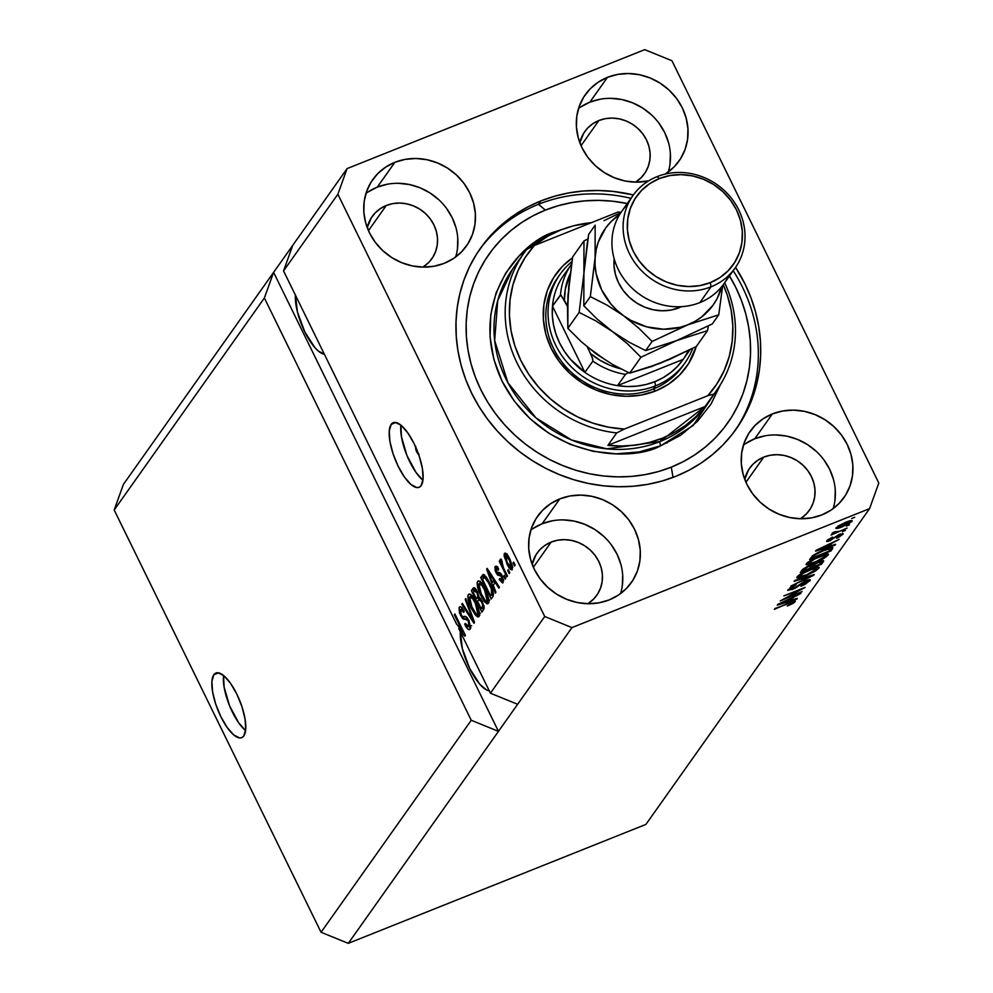<?xml version="1.0" encoding="UTF-8"?>
<svg xmlns="http://www.w3.org/2000/svg" width="993" height="993" viewBox="0 0 993 993"><rect width="100%" height="100%" fill="white"/><g stroke="black" fill="none" stroke-linecap="round" stroke-linejoin="round"><path stroke-width="1.49" d="M223.574 675.501A34.792 11.879 -111.8 0 0 245.594 730.587L238.717 722.867L229.594 705.824L224.108 687.069L223.574 675.501M213.83 674.744L218.584 672.844L213.83 674.744L215.667 673.13L218.026 672.757L223.859 675.736L230.463 683.221L236.806 694.07L241.932 706.644L245.06 719.006L245.718 729.296L243.806 735.95A34.792 11.879 68.2 0 1 241.733 737.662A34.792 11.879 68.2 0 1 219.242 713.235A34.792 11.879 68.2 0 1 213.83 674.744A34.792 11.879 68.2 0 1 215.903 673.031A34.792 11.879 68.2 0 1 238.382 697.458A34.792 11.879 68.2 0 1 243.806 735.95L241.957 737.563L239.611 737.936L233.765 734.957L227.174 727.472L220.831 716.623L215.692 704.062L212.564 691.687L211.906 681.397L213.83 674.744M418.587 454.285A4.344 1.489 68.2 0 1 416.315 450.934A4.344 1.489 68.2 0 1 415.657 446.949M400.924 425.153A34.792 11.879 -111.8 0 0 422.931 480.24L416.055 472.519L406.931 455.477L401.445 436.721L400.924 425.153M391.168 424.396L395.922 422.497L391.168 424.396L393.017 422.795L395.363 422.41L401.209 425.389L407.8 432.874L414.143 443.722L419.269 456.296L422.41 468.659L423.068 478.961L421.144 485.602A34.792 11.879 68.2 0 1 419.071 487.315A34.792 11.879 68.2 0 1 396.592 462.887A34.792 11.879 68.2 0 1 391.168 424.396A34.792 11.879 68.2 0 1 393.24 422.683A34.792 11.879 68.2 0 1 415.719 447.111A34.792 11.879 68.2 0 1 421.144 485.602L419.294 487.215L416.948 487.588L411.102 484.609L404.511 477.124L398.168 466.276L393.042 453.714L389.901 441.339L389.244 431.049L391.168 424.396M324.351 354.216A36.542 12.475 68.2 0 1 304.789 331.861A36.542 12.475 68.2 0 1 295.405 295.12M489.251 690.805A36.542 12.475 68.2 0 1 469.677 668.45A36.542 12.475 68.2 0 1 460.293 631.722M455.663 256.988A57.42 52.691 35.3 0 0 437.938 198.96A57.42 52.691 35.3 0 0 377.29 187.131L394.866 162.318A57.42 52.691 -144.7 0 1 461.373 180.13A57.42 52.691 -144.7 0 1 466.449 245.991A57.42 52.691 -144.7 0 1 444.33 263.294L434.078 266.236L423.266 267.117L412.318 265.913L401.656 262.673L391.676 257.51L382.764 250.633L375.28 242.304L369.483 232.834L365.623 222.606L363.835 211.993L364.183 201.405L366.678 191.264L371.183 181.955L377.563 173.825L385.557 167.196L394.866 162.318L405.107 159.376L415.918 158.495L426.866 159.699L437.541 162.951L447.52 168.102L456.42 174.979L463.917 183.32L469.701 192.779L473.562 203.019L475.362 213.632L475.002 224.207L472.519 234.348L468.001 243.657L461.621 251.788L453.627 258.416L444.33 263.294A57.42 52.691 -144.7 0 1 377.824 245.482A57.42 52.691 -144.7 0 1 372.747 179.621A57.42 52.691 -144.7 0 1 394.866 162.318L377.29 187.131A57.42 52.691 35.3 0 0 365.945 193.436M620.563 593.591A57.42 52.691 35.3 0 0 602.838 535.562A57.42 52.691 35.3 0 0 542.178 523.721L559.754 498.92A57.42 52.691 -144.7 0 1 626.26 516.732A57.42 52.691 -144.7 0 1 631.337 582.593A57.42 52.691 -144.7 0 1 609.23 599.896L598.978 602.825L588.166 603.719L577.218 602.515L566.544 599.263L556.564 594.112L547.664 587.235L540.167 578.894L534.383 569.436L530.523 559.196L528.735 548.583L529.083 538.007L531.565 527.866L536.083 518.557L542.463 510.427L550.457 503.799L559.754 498.92L570.007 495.979L580.818 495.097L591.766 496.301L602.441 499.541L612.42 504.705L621.32 511.581L628.817 519.91L634.601 529.381L638.462 539.609L640.249 550.221L639.902 560.797L637.419 570.95L632.901 580.26L626.521 588.39L618.527 595.018L609.23 599.896A57.42 52.691 -144.7 0 1 542.712 582.084A57.42 52.691 -144.7 0 1 537.635 516.211A57.42 52.691 -144.7 0 1 559.754 498.92L542.178 523.721A57.42 52.691 35.3 0 0 530.845 530.026M833.152 508.627A57.42 52.691 35.3 0 0 815.414 450.599A57.42 52.691 35.3 0 0 754.767 438.757L772.343 413.944A57.42 52.691 -144.7 0 1 838.849 431.756A57.42 52.691 -144.7 0 1 843.926 497.63A57.42 52.691 -144.7 0 1 821.807 514.933L811.566 517.862L800.755 518.743L789.807 517.552L779.133 514.3L769.153 509.136L760.253 502.259L752.756 493.931L746.972 484.472L743.112 474.232L741.312 463.619L741.672 453.044L744.154 442.903L748.672 433.581L755.052 425.451L763.046 418.823L772.343 413.944L782.596 411.015L793.407 410.134L804.355 411.338L815.017 414.577L824.997 419.741L833.909 426.618L841.394 434.946L847.19 444.417L851.051 454.645L852.838 465.258L852.49 475.833L849.996 485.974L845.49 495.296L839.11 503.426L831.116 510.054L821.807 514.933A57.42 52.691 -144.7 0 1 755.301 497.121A57.42 52.691 -144.7 0 1 750.224 431.247A57.42 52.691 -144.7 0 1 772.343 413.944L754.767 438.757A57.42 52.691 35.3 0 0 743.434 445.063M668.252 172.025A57.42 52.691 35.3 0 0 650.527 113.996A57.42 52.691 35.3 0 0 589.867 102.167L607.443 77.355L598.146 82.233L590.152 88.861L583.772 96.991L579.254 106.301L576.772 116.442L576.424 127.03L578.211 137.63L582.072 147.87L587.856 157.341L595.353 165.67L604.253 172.546L614.233 177.71L624.907 180.949L635.855 182.153L648.64 180.875A57.42 52.691 -144.7 0 1 587.583 156.956A57.42 52.691 -144.7 0 1 585.336 94.658A57.42 52.691 -144.7 0 1 607.443 77.355L589.867 102.167A57.42 52.691 35.3 0 0 578.534 108.473M540.875 200.921L538.479 204.31L540.875 200.921L554.603 196.229L568.84 192.915L583.45 191.004L598.307 190.507L613.264 191.438L633.36 194.938A156.584 143.712 -144.7 0 0 540.875 200.921A156.584 143.712 -144.7 0 0 480.562 248.113A156.584 143.712 -144.7 0 0 494.402 427.747A156.584 143.712 -144.7 0 0 675.799 476.317L662.07 481.009L647.833 484.336L633.224 486.247L618.366 486.744L603.409 485.813L588.501 483.467L573.78 479.718L559.407 474.617L545.492 468.2L532.186 460.541L519.612 451.703L507.895 441.786L497.145 430.863L487.464 419.058L478.949 406.485L471.675 393.24L465.717 379.487L461.137 365.337L457.972 350.926L456.259 336.391L456.01 321.881L457.227 307.532L459.896 293.494L464.004 279.877L469.49 266.832L476.317 254.481L484.423 242.937L493.72 232.312L504.109 222.705L515.516 214.227L527.804 206.941L540.875 200.921M598.866 120.525L581.054 145.673L598.866 120.525A36.542 33.526 -144.7 0 1 641.193 131.858A36.542 33.526 -144.7 0 1 644.42 173.775A36.542 33.526 -144.7 0 1 635.532 182.153L641.354 177.462L645.413 172.286L648.28 166.365L649.869 159.91L650.092 153.17L648.95 146.418L646.493 139.901L642.806 133.881L638.04 128.581L632.38 124.199L626.024 120.923L619.235 118.862L612.271 118.093L605.395 118.651L598.866 120.525A36.542 33.526 -144.7 0 0 584.79 131.535A36.542 33.526 -144.7 0 0 579.838 142.694L583.81 133.012L587.856 127.849L592.945 123.628L598.866 120.525M763.766 457.115L745.942 482.263L763.766 457.115A36.542 33.526 -144.7 0 1 806.093 468.448A36.542 33.526 -144.7 0 1 809.32 510.365A36.542 33.526 -144.7 0 1 800.432 518.743L806.254 514.051L810.313 508.888L813.18 502.954L814.756 496.5L814.992 489.772L813.85 483.02L811.393 476.503L807.706 470.483L802.94 465.183L797.267 460.802L790.925 457.512L784.135 455.452L777.159 454.682L770.283 455.253L763.766 457.115A36.542 33.526 -144.7 0 0 749.69 468.125A36.542 33.526 -144.7 0 0 744.738 479.284L748.697 469.615L752.756 464.439L757.845 460.218L763.766 457.115M551.177 542.079L533.365 567.239L551.177 542.079A36.542 33.526 -144.7 0 1 593.504 553.424A36.542 33.526 -144.7 0 1 596.731 595.328A36.542 33.526 -144.7 0 1 587.844 603.707L593.665 599.015L597.724 593.851L600.591 587.918L602.18 581.464L602.403 574.736L601.261 567.984L598.804 561.467L595.117 555.447L590.351 550.147L584.691 545.765L578.336 542.488L571.546 540.415L564.583 539.658L557.706 540.217L551.177 542.079A36.542 33.526 -144.7 0 0 537.101 553.089A36.542 33.526 -144.7 0 0 532.149 564.247L536.108 554.578L540.167 549.402L545.256 545.194L551.177 542.079M386.277 205.489L368.465 230.637L386.277 205.489A36.542 33.526 -144.7 0 1 428.604 216.822A36.542 33.526 -144.7 0 1 431.831 258.739A36.542 33.526 -144.7 0 1 422.956 267.117L428.765 262.425L432.824 257.249L435.704 251.328L437.28 244.874L437.503 238.134L436.361 231.381L433.904 224.877L430.23 218.845L425.463 213.545L419.791 209.175L413.436 205.886L406.646 203.826L399.683 203.056L392.806 203.615L386.277 205.489A36.542 33.526 -144.7 0 0 372.201 216.499A36.542 33.526 -144.7 0 0 367.249 227.658L371.221 217.988L375.28 212.812L380.356 208.592L386.277 205.489M471.253 720.273L264.374 297.987L114.195 509.992L321.062 932.278L471.253 720.273L321.062 932.278L348.282 943.35L498.461 731.345L471.253 720.273L264.374 297.987L273.609 272.355L123.417 484.361L114.195 509.992L264.374 297.987L273.609 272.355L347.091 168.599L644.718 49.65L671.938 60.722L878.805 483.008L869.583 508.639L571.956 627.601L348.282 943.35L645.909 824.401L869.583 508.639L645.909 824.401L348.282 943.35L321.062 932.278L114.195 509.992L123.417 484.361L273.609 272.355L498.461 731.345L471.253 720.273M458.692 628.432L490.418 693.201L544.735 616.516L337.868 194.243L283.551 270.928L456.42 623.79L462.688 631.833L454.322 614.754L454.906 613.935L465.394 635.359L464.774 636.228L458.692 628.432L464.774 636.228L465.394 635.359L454.906 613.935L454.322 614.754L462.688 631.833L456.42 623.79L283.551 270.928L337.868 194.243L347.091 168.599L292.774 245.283L283.551 270.928L292.774 245.283L273.609 272.355L498.461 731.345L571.956 627.601L544.735 616.516L490.418 693.201L517.638 704.285L490.418 693.201L458.692 628.432L459.709 628.023L458.692 628.432M460.541 609.739L463.706 612.333L464.141 611.241C462.068 607.294 460.454 605.966 459.3 607.269L460.541 606.773L459.3 607.269L460.541 615.424L461.373 615.089L460.541 615.424L464.935 619.185L467.566 618.13L464.935 619.185L469.13 620.935L468.324 621.258L468.981 626.521L470.645 625.863L468.981 626.521L465.196 623.405L464.749 624.51L465.605 624.163L464.749 624.51C467.045 628.954 468.845 630.481 470.161 629.103L468.87 620.377L470.657 627.812L469.739 629.525L467.827 629.028L464.749 624.51L465.196 623.405L467.355 626.496L468.845 626.682L469.341 624.535L468.324 621.258L466.847 619.235L463.793 619.235L462.366 618.267L459.498 612.917L459.027 607.79L460.144 606.723L461.373 607.244L464.141 611.241L463.706 612.333L461.882 609.69L460.541 609.739L460.305 612.309L461.447 615.226L462.862 616.839L466.263 616.802L468.87 620.377L465.494 616.479L462.403 616.579L461.149 614.655L460.541 609.739L462.664 608.709M465.816 598.531L474.555 622.437L473.946 623.281L461.782 604.216L462.378 603.372L472.991 620.402L465.221 599.375L465.816 598.531L465.221 599.375L472.991 620.402L462.378 603.372L461.782 604.216L473.946 623.281L474.555 622.437L465.816 598.531M479.569 615.002L478.825 614.27L475.784 615.486L479.073 616.516L477.72 616.976L474.704 614.17L468.386 600.666L467.815 596.148L468.597 594.236L470.868 594.819L473.388 597.885L478.527 608.783L479.594 614.357L479.073 616.516L479.123 610.918L475.92 602.416C472.904 596.135 470.372 593.504 468.311 594.534C467.331 597.86 468.423 602.664 471.613 608.932L475.784 615.486L478.514 613.922M488.854 601.882L488.109 601.15L485.08 602.354L488.37 603.396L487.017 603.856L484.001 601.05L477.683 587.546L477.112 583.015L477.894 581.116L480.165 581.699L482.685 584.765L487.824 595.663L488.891 601.237L488.37 603.396L488.419 597.798L485.217 589.296C482.201 583.015 479.669 580.384 477.608 581.414C476.628 584.74 477.72 589.532 480.91 595.812L485.08 602.354L487.811 600.802M493.273 585.175L495.917 592.262L495.321 593.119L486.607 569.175L487.178 568.381L499.454 587.273L498.858 588.129L495.234 582.419L493.273 585.175L495.234 582.419L498.858 588.129L499.454 587.273L487.178 568.381L486.607 569.175L495.321 593.119L495.917 592.262L493.273 585.175M513.642 562.075L515.144 565.129L514.56 565.948L513.058 562.894L513.642 562.075L513.058 562.894L514.56 565.948L515.144 565.129L513.642 562.075M509.868 559.133L512.574 566.556L511.891 569.908L508.267 566.407L504.183 556.378L504.27 553.722L505.462 553.126L509.868 559.133C507.721 554.578 505.909 552.679 504.432 553.424L506.827 563.701C508.999 568.331 510.836 570.292 512.338 569.56L509.868 559.133M508.267 569.659L509.769 572.713L509.186 573.532L507.684 570.479L508.267 569.659L507.684 570.479L509.186 573.532L509.769 572.713L508.267 569.659M503.488 567.922L507.448 576.002L506.864 576.821L499.231 561.244L499.814 560.424L501.031 562.907L500.261 559.419L501.316 559.233L502.197 561.765L501.664 563.441L503.488 567.922L501.316 559.233L500.36 559.171L501.031 562.907L499.814 560.424L499.231 561.244L506.864 576.821L507.448 576.002L503.488 567.922M504.27 575.295L505.772 578.36L505.189 579.18L503.699 576.114L504.27 575.295L503.699 576.114L505.189 579.18L505.772 578.36L504.27 575.295M496.264 568.716L498.213 570.205L498.66 569.101L495.159 566.519L496.165 566.122L495.159 566.519L496.041 572.787L496.959 572.415L496.041 572.787L499.814 575.555L501.577 574.848L499.814 575.555L501.788 575.232L500.782 575.642L501.602 576.859L502.408 576.548L501.602 576.859L502.036 580.346L503.401 579.788L502.036 580.346L499.69 578.472L499.243 579.577L500.124 579.217L499.243 579.577L503.079 582.63L502.247 576.176L503.513 580.831L502.607 583.015L499.243 579.577L499.69 578.472L501.043 580.371L502.036 580.346L501.204 576.139L497.567 575.059L495.234 570.826L494.936 566.929L496.624 566.345L498.66 569.101L498.213 570.205L496.264 568.716L496.599 571.906L499.976 572.762L501.999 575.655L496.475 571.658L496.264 568.716L497.965 567.922M489.648 582.804L493.434 593.727L493.062 596.247L491.175 598.965L480.686 577.541L483.343 574.463L486.483 577.231L489.648 582.804L483.343 574.463L480.686 577.541L491.175 598.965L492.826 596.632C493.918 593.615 492.851 589.01 489.648 582.804M482.213 600.976L484.199 608.001L481.878 612.085L471.39 590.661L473.624 587.732L476.106 589.395L478.874 596.805L482.213 600.976L478.874 596.805L477.298 591.431L473.127 588.216L471.39 590.661L481.878 612.085L483.603 609.652L482.213 600.976M785.165 598.382L802.096 591.617L780.25 600.939L800.172 589.954L783.812 595.912L805.075 587.409L785.165 598.382L805.075 587.409L783.812 595.912L800.172 589.954L780.25 600.939L802.096 591.617L785.165 598.382M788.057 589.631L792.265 589.594L804.789 581.066L807.545 581.687L800.929 586.28L809.978 580.768C810.933 579.304 809.456 579.304 805.546 580.756L810.288 580.135L805.286 584.244L800.929 586.28L807.197 582.097L807.632 580.967L805.795 581.265L794.561 588.564L787.784 590.363L791.955 586.652L796.125 584.666L790.565 588.613L790.999 589.333L793.481 588.514L805.546 580.756L795.232 587.633L790.565 588.613L796.125 584.666L787.797 590.413M794.723 580.508L814.223 574.488L790.689 586.193L811.405 575.952L794.127 581.352L794.723 580.508L794.127 581.352L811.405 575.952L790.689 586.193L813.627 575.344L814.223 574.488L794.723 580.508M818.89 568.182L817.289 567.164L810.226 569.411L797.081 576.896C796.671 578.621 799.663 578.187 806.043 575.555L813.9 571.844L818.89 568.182L818.344 567.065L818.89 568.182L815.613 570.838L805.075 575.94L797.056 577.914L797.391 576.511L800.792 573.966L813.168 568.294L818.331 567.065L818.89 568.182L819.138 567.363M828.187 555.062L826.586 554.044L819.51 556.291L806.378 563.776C805.968 565.501 808.96 565.054 815.34 562.435L823.197 558.724L828.187 555.062L827.641 553.945L828.187 555.062L824.91 557.718L814.372 562.82L806.353 564.781L806.688 563.391L810.089 560.846L821.496 555.521L827.144 553.97L828.286 554.082L828.187 555.062L828.435 554.243M846.334 526.091L849.363 524.875L846.334 526.091M836.069 527.73C835.758 528.971 837.918 528.636 842.511 526.737L852.081 521.337C852.354 520.096 850.157 520.444 845.477 522.392L852.093 520.605L849.536 523.361L836.267 528.524L837.968 526.116L845.477 522.392L835.883 528.326M795.145 601.696C795.381 600.641 793.444 600.988 789.311 602.751L774.292 609.342L791.409 601.944L792.687 602.652L787.312 606.053L792.774 603.533L795.145 601.696L794.81 600.988L795.145 601.696L793.63 603.012L787.312 606.053L792.402 602.962L791.967 602.391L774.875 608.523L795.319 601.162M829.726 546.175L835.597 544.325L834.989 545.182L815.514 551.152L839.135 539.336L831.687 543.419L829.726 546.175L831.687 543.419L839.135 539.336L816.085 550.358L834.989 545.182L835.597 544.325L829.726 546.175L829.006 544.685L829.726 546.175M826.859 540.726L829.974 540.788L838.837 534.532L840.723 535.128L836.54 538.243L842.896 534.296L839.284 534.346L843.094 533.949L839.234 536.965L836.54 538.243L840.723 535.128L839.085 535.016L828.249 541.384L826.735 541.495L827.169 540.353L832.122 537.3L828.981 539.981L830.247 540.093L839.284 534.346L830.247 540.093L829.093 539.82L832.606 537.089L826.635 541.396M842.412 531.627L845.453 530.411L842.412 531.627M832.072 533.378L834.12 533.253L833.624 532.223L834.12 533.253L831.079 535.053L847.116 528.053L831.079 535.053L834.12 533.253L831.997 533.539L833.437 532.273L835.436 531.702L834.716 532.459L835.336 532.571L839.097 531.255L833.437 532.273L832.01 533.576M851.709 518.507L854.737 517.291L851.709 518.507M832.494 548.695C833.139 546.895 830.272 547.329 823.88 549.985L832.544 547.491L830.856 551.016L809.593 559.518L812.448 555.881L817.735 552.704L823.88 549.985L812.448 555.881L809.593 559.518L830.856 551.016L832.494 548.695L831.898 547.478L832.494 548.695L832.842 547.702M823.271 561.715C824.327 560.201 822.8 560.238 818.729 561.815L823.507 560.635L821.559 564.148L800.296 572.638L802.865 569.274L806.614 566.916L818.729 561.815L812.746 564.992L808.91 565.886L802.034 570.193L800.296 572.638L821.559 564.148L823.271 561.715L822.725 560.598L823.271 561.715L823.631 560.76M791.458 600.194L797.317 598.357L796.721 599.201L777.246 605.184L800.855 593.367L793.419 597.438L791.458 600.194L793.419 597.438L800.855 593.367L777.817 604.377L777.246 605.184L796.721 599.201L797.317 598.357L791.458 600.194L790.738 598.717L791.458 600.194M878.805 483.008L671.938 60.722L644.718 49.65L347.091 168.599L337.868 194.243L544.735 616.516L571.956 627.601L869.583 508.639L878.805 483.008M607.443 77.355L617.696 74.413L628.507 73.532L639.455 74.736L650.13 77.975L660.109 83.139L669.009 90.015L676.506 98.344L682.29 107.815L686.151 118.055L687.938 128.656L687.59 139.243L685.108 149.384L680.59 158.694L674.21 166.824L665.298 174.048A57.42 52.691 -144.7 0 0 679.038 161.027A57.42 52.691 -144.7 0 0 673.962 95.167A57.42 52.691 -144.7 0 0 607.443 77.355M735.577 267.353L744.998 283.998L750.956 297.763L755.536 311.914L758.702 326.325L760.415 340.86L760.663 355.357L759.446 369.706L756.778 383.757L752.669 397.374L747.183 410.419L740.356 422.77L732.251 434.313L722.954 444.938L712.564 454.533L701.157 463.023L688.869 470.31L675.799 476.317A156.584 143.712 -144.7 0 0 736.111 429.137A156.584 143.712 -144.7 0 0 735.577 267.353M667.681 441.513L667.147 442.952M792.774 603.533L792.464 602.9L792.774 603.533M791.669 602.478L792.687 602.652M827.442 546.895L817.835 549.514L828.807 544.263L827.442 546.895L829.006 544.673L818.009 549.874L827.442 546.895M842.896 534.296L842.474 533.427L842.896 534.296L843.119 533.613M840.475 533.899L840.723 535.128M828.733 539.087L829.093 539.82L828.733 539.087M830.247 540.093L829.093 539.82M837.732 526.278L838.39 527.295L841.22 526.638L843.082 525.918L838.253 526.873L837.906 526.153L838.253 526.873L844.807 522.666L849.884 522.194L843.082 525.918L849.884 522.194M830.111 549.526L830.856 551.016L830.111 549.526M828.944 551.189L812.659 557.706L811.976 556.316L812.659 557.706L813.639 556.316L813.155 555.335L813.639 556.316L814.558 554.429L814.856 555.037L823.036 550.333L828.236 549.055L827.951 548.471L829.949 549.787L828.944 551.189L829.925 548.744L823.271 550.817L815.228 554.752L812.659 557.706L828.944 551.189M829.788 547.913L829.949 549.787M806.378 563.776L806.13 564.583M808.091 562.187L809.481 563.614L815.961 561.604C810.971 563.689 808.6 564.086 808.861 562.77L808.451 561.914L808.861 562.77L813.59 558.922L818.865 557.135C823.681 555.137 825.965 554.789 825.692 556.068L815.961 561.604L824.749 556.999L825.903 555.596L824.19 555.36L815.092 558.774L808.861 562.77M825.307 554.305L825.692 556.068M820.826 562.659L821.559 564.148L820.826 562.659M809.717 568.294L803.362 570.826L802.679 569.436L803.362 570.826L804.318 569.486L803.833 568.517L804.318 569.486L808.439 566.084L811.107 566.109L809.717 568.294L811.107 566.109L808.674 566.569L805.596 568.145L803.362 570.826L809.717 568.294M819.647 564.322L812.2 567.301L811.132 565.129L812.2 567.301L813.267 565.787L812.845 564.918L813.267 565.787L817.922 562.15L821.099 562.001L820.665 561.107L821.099 562.001L819.647 564.322L821.099 562.001L818.158 562.634L814.248 564.732L812.2 567.301L819.647 564.322M797.081 576.896L796.833 577.715M806.664 574.724C801.674 576.809 799.303 577.206 799.576 575.903L799.154 575.046L799.576 575.903L804.293 572.055L809.58 570.255C814.397 568.269 816.668 567.909 816.395 569.188L806.664 574.724L814.421 570.863L816.395 568.43L811.033 569.684L802.865 573.408L799.564 576.672L806.664 574.724M798.794 575.307L799.576 575.903M816.01 567.425L816.395 569.188M809.978 580.768L809.432 579.651L809.978 580.768L810.263 579.887M807.284 580.123L807.545 581.687M790.143 587.757L790.565 588.613L790.143 587.757M789.783 588.017L790.565 588.613M789.162 600.926L779.567 603.545L790.54 598.295L789.162 600.926L790.738 598.705L779.741 603.893L789.162 600.926M849.499 520.94L849.971 521.896L844.062 523.547L838.253 526.873M685.952 146.703L685.853 147.324M513.89 562.559L513.058 562.894L513.89 562.559M511.258 567.313L509.359 560.102L510.179 559.779L509.359 560.102L507.311 556.577L505.574 555.596L507.162 562.386L505.511 555.67L509.359 560.102L511.258 567.313L507.398 562.87L506.827 563.701L507.646 563.366L510.501 567.413L512.611 566.78L511.047 567.5M505.313 553.076L504.432 553.424L505.313 553.076M512.065 566.407L512.847 567.437M507.1 553.895L507.224 555.161M505.511 555.67L507.361 554.839M508.515 570.156L507.684 570.479L508.515 570.156M500.05 560.908L499.231 561.244L500.05 560.908M501.316 559.233L500.36 559.171M504.518 575.791L503.699 576.114L504.518 575.791M502.036 580.346L503.426 579.912M501.266 574.302L499.653 572.626L501.639 574.401M497.865 567.959L498.002 568.629M502.818 579.279L503.637 580.483M497.766 566.904L497.828 567.711M495.01 582.717L494.564 581.476L495.01 582.717M487.476 568.828L486.607 569.175L487.476 568.828M496.078 582.084L495.234 582.419L496.078 582.084M495.395 581.029L492.243 582.407L487.985 571.012L488.693 570.727L487.985 571.012L490.455 574.959L491.25 574.649L490.455 574.959L493.806 580.185L494.638 579.862L492.243 582.407L495.395 581.029M493.248 595.775L492.751 594.757L493.248 595.775M484.15 577.194L483.715 576.325L480.686 577.541L484.621 575.046L483.467 577.839L485.987 576.548L484.472 577.144L489.053 583.599L489.872 583.263L489.053 583.599L491.398 589.147L492.205 588.812L491.398 589.147L491.535 594.236L493.409 593.479L490.53 595.639L482.486 579.229L485.937 576.486M484.001 574.624L482.263 575.319L484.001 574.624M483.343 574.463L482.263 575.319M483.467 577.839L482.486 579.229L490.53 595.639L493.447 594.472L490.53 595.639L492.031 593.02L491.398 589.147L487.96 581.451L484.472 577.144M481.742 595.49L480.91 595.812L481.742 595.49M480.165 583.214L480.165 581.687M478.812 580.93L477.608 581.414L478.812 580.93M487.575 600.529L489.127 602.106M480.252 581.153L480.215 583.723M478.837 583.909L478.601 587.124L480.091 591.902L485.354 600.753L486.682 601.249L488.841 600.219L487.141 600.889L487.054 596.259L484.596 590.053L485.416 589.73L484.596 590.053L481.99 585.56L482.946 585.175L481.99 585.56L480.165 583.747L478.837 583.909L481.99 585.56L484.596 590.053L487.141 600.889C485.614 601.646 483.728 599.685 481.506 595.03L478.837 583.909L482.25 582.382M487.141 600.889L489.785 600.008M483.976 608.957L483.454 607.877L483.976 608.957M479.197 599.201L478.539 597.86L479.197 599.201M474.145 591.009L473.202 592.349L476.33 598.742L478.862 596.694L477.36 597.302L478.775 595.912L477.832 596.284L476.888 592.61L477.683 592.287L476.888 592.61L477.832 596.284L476.33 598.742L479.371 597.538L476.33 598.742L473.202 592.349L474.145 591.009L476.888 592.61L474.431 589.445L471.39 590.661L475.225 588.328L474.145 591.009L476.33 589.73M474.406 587.707L473.127 588.216L474.406 587.707M478.626 599.735L477.559 601.249L481.233 608.759L477.559 601.249L479.247 599.176L478.626 599.735L481.642 601.82L482.461 601.485L481.642 601.82L482.821 606.065L483.939 605.618L482.387 607.133L484.112 606.45L481.233 608.759L484.212 607.567L481.233 608.759L482.834 605.656L481.431 601.398L479.271 599.164L480.835 598.543M472.445 608.61L471.613 608.932L472.445 608.61M470.868 596.334L470.868 594.807M469.515 594.05L468.311 594.534L469.515 594.05M478.278 613.649L479.83 615.226M470.955 594.273L470.93 596.843M469.54 597.029L469.304 600.244L470.794 605.022L476.057 613.873L477.385 614.369L479.545 613.339L477.844 614.022L477.757 609.379L475.312 603.173L476.131 602.85L475.312 603.173L472.693 598.68L473.649 598.295L472.693 598.68L470.868 596.867L469.54 597.029L472.693 598.68L475.312 603.173L477.844 614.022C476.317 614.766 474.431 612.805 472.221 608.15L469.54 597.029L472.953 595.502M477.844 614.022L480.488 613.128M462.688 603.856L461.782 604.216L462.688 603.856M473.698 620.116L472.991 620.402L473.698 620.116M472.333 616.368L471.588 616.678L472.333 616.368M466.015 599.064L465.221 599.375L466.015 599.064M470.682 627.65L469.639 626.434M468.981 626.521L471.625 625.652M464.774 616.268L467.529 618.043L464.935 616.492M461.906 609.019L461.844 607.679M469.292 625.938L470.868 627.812M461.882 607.269L461.931 609.23M463.508 631.498L462.688 631.833L463.508 631.498M455.142 614.431L454.322 614.754L455.142 614.431M487.985 571.012L492.243 582.407L493.806 580.185L487.985 571.012M489.4 690.83L486.496 689.912L479.842 684.314L469.677 668.45L462.353 648.603L460.318 631.461M324.5 354.228L318.368 351.112L314.942 347.711L304.789 331.861L297.453 312.013L295.418 294.859M670.014 164.044L670.362 153.468M668.574 142.855L664.714 132.628L658.93 123.157M651.433 114.828L642.533 107.952L632.553 102.788L621.879 99.548L610.931 98.344M600.12 99.226L589.867 102.167L580.57 107.045M834.914 500.646L835.262 490.07M833.475 479.458L829.614 469.217L823.83 459.759M816.333 451.418L807.421 444.541L797.441 439.39L786.779 436.138L775.831 434.934M765.02 435.828L754.767 438.757L745.47 443.635M622.326 585.609L622.673 575.034M620.886 564.421L617.025 554.181L611.241 544.723M603.744 536.394L594.844 529.517L584.865 524.354L574.19 521.102L563.242 519.898M552.431 520.791L542.178 523.721L532.881 528.599M457.425 249.02L457.785 238.432M455.998 227.819L452.125 217.591L446.341 208.12M438.856 199.792L429.944 192.915L419.965 187.751L409.29 184.512L398.342 183.308M387.543 184.189L377.29 187.131L367.981 192.009M419.046 454.459L416.055 450.226L415.819 446.565M558.997 275.893A76.548 70.255 35.3 0 0 563.95 364.481A76.548 70.255 35.3 0 0 653.295 389.033L655.591 390.957A80.036 73.457 -144.7 0 1 555.36 355.879A80.036 73.457 -144.7 0 1 572.551 257.77L562.534 266.248L553.647 277.568L547.342 290.552L543.879 304.69L543.394 319.436L545.889 334.231L551.264 348.493L559.332 361.688L569.783 373.306L582.196 382.888L596.11 390.088L610.98 394.606L626.235 396.281L641.304 395.053L655.591 390.957L653.295 389.033A76.548 70.255 -144.7 0 1 564.62 365.275A76.548 70.255 -144.7 0 1 557.855 277.457M555.869 231.53A3.475 1.192 -111.8 0 0 556.105 231.977A3.475 1.192 68.2 0 1 555.869 231.53L536.146 241.87L519.19 255.933L505.66 273.174L496.078 292.935L490.803 314.446L490.058 336.888L493.844 359.392L502.048 381.101L514.324 401.184L530.212 418.86L549.104 433.444L570.28 444.392L592.908 451.281L616.132 453.826L639.058 451.952L660.804 445.72C631.821 462.453 542.327 459.796 502.048 381.101C464.662 301.251 522.666 239.648 555.869 231.53L566.792 227.807L555.869 231.53M720.496 384.576L693.151 425.513L660.804 445.72A3.475 1.192 68.2 0 1 660.109 441.537L662.505 438.149A118.316 108.585 -144.7 0 1 607.915 445.336L616.703 432.923L624.336 429.063A114.828 105.382 -144.7 0 1 520.903 360.633A114.828 105.382 -144.7 0 1 534.395 245.47L617.894 212.092A114.828 105.382 -144.7 0 1 621.084 212.303L617.894 212.092L534.395 245.47L525.26 257.386L518.061 270.592L512.959 284.805L510.054 299.749L509.409 315.116L511.023 330.595L514.883 345.874L520.903 360.633L528.946 374.584L538.876 387.431L550.457 398.925L563.49 408.831L577.69 416.936L592.771 423.092L608.424 427.164L624.336 429.063L707.835 395.698L713.88 394.084A118.316 108.585 35.3 0 0 724.679 282.744A118.316 108.585 -144.7 0 1 716.859 390.1A118.316 108.585 -144.7 0 1 713.88 394.084L705.092 406.497A118.316 108.585 -144.7 0 1 662.505 438.149L660.109 441.537A118.316 108.585 35.3 0 1 523.05 404.834A118.316 108.585 35.3 0 1 512.599 269.103L497.729 300.531L494.663 340.562L507.919 382.739L536.021 417.941L571.658 440.036L606.81 448.848L660.109 441.537A3.475 1.192 -111.8 0 0 660.804 445.72L680.528 435.381L697.483 421.317L711.013 404.077L720.595 384.316M538.479 204.31L545.38 210.106A146.145 134.129 -144.7 0 1 627.278 203.528L612.942 201.244L598.978 200.375L585.113 200.847L571.471 202.634L558.178 205.725L545.38 210.106L538.479 204.31A156.584 143.712 -144.7 0 1 630.965 198.327A156.584 143.712 35.3 0 0 538.479 204.31A156.584 143.712 35.3 0 0 479.371 249.814A156.584 143.712 -144.7 0 1 538.479 204.31M734.894 430.825A156.584 143.712 35.3 0 0 733.182 270.741A156.584 143.712 -144.7 0 1 734.907 430.825M729.098 275.297L735.887 287.647L741.448 300.482L745.718 313.701L748.672 327.144L750.274 340.711L750.509 354.253L749.367 367.633L746.873 380.753L743.049 393.451L737.923 405.628L731.556 417.159L723.996 427.933L715.32 437.851L705.613 446.813L694.976 454.732L683.494 461.522L671.293 467.144L673.018 477.397L671.293 467.144L658.496 471.526L645.202 474.617L631.56 476.404L617.696 476.863L603.732 475.995L589.817 473.81L576.089 470.31L562.659 465.543L549.675 459.56L537.263 452.411L525.52 444.169L514.585 434.909L504.556 424.719L495.519 413.696L487.575 401.954L480.786 389.604L475.225 376.757L470.955 363.55L468.001 350.107L466.4 336.54L466.164 322.998L467.306 309.605L469.801 296.497L473.624 283.799L478.75 271.623L485.118 260.092L492.677 249.317L501.353 239.4L511.06 230.438L521.697 222.519L533.179 215.717L545.38 210.106A146.145 134.129 -144.7 0 0 480.786 389.604A146.145 134.129 -144.7 0 0 671.293 467.144A146.145 134.129 -144.7 0 0 729.495 275.942M560.561 230.078A118.316 108.585 -144.7 0 1 591.381 222.693L573.557 225.808L560.561 230.078L548.335 235.9L533.589 245.867A118.316 108.585 -144.7 0 1 560.561 230.078M660.109 441.537A118.316 108.585 35.3 0 0 705.675 405.889L660.109 441.537M616.703 432.923A118.316 108.585 -144.7 0 1 518.259 365.35A118.316 108.585 -144.7 0 1 523.783 253.314A118.316 108.585 -144.7 0 1 526.762 249.33A118.316 108.585 35.3 0 0 517.068 362.979A118.316 108.585 35.3 0 0 616.703 432.923L624.336 429.063L707.835 395.698L716.983 383.77L724.17 370.575L729.272 356.35L732.176 341.406L732.834 326.039L731.208 310.561L727.348 295.281L723.276 284.693A114.828 105.382 -144.7 0 1 707.835 395.698L713.88 394.084L705.092 406.497L607.915 445.336L622.003 446.031L635.93 445.05L649.496 442.419L662.505 438.149L674.731 432.327L686.026 425.041L696.192 416.377L705.092 406.497L607.915 445.336L616.703 432.923M696.205 346.569L688.596 363.587L679.696 374.92L668.562 384.167L655.591 390.957A80.036 73.457 -144.7 0 0 696.205 346.569M534.395 245.47L526.762 249.33L534.395 245.47M682.787 365.958A76.548 70.255 -144.7 0 1 653.295 389.033A76.548 70.255 35.3 0 0 683.879 364.369M620.625 368.775A69.597 63.875 -144.7 0 1 590.55 353.545L587.335 346.991L592.262 357.53L592.895 361.092A73.072 67.065 35.3 0 0 625.478 374.361L617.485 385.632L625.478 374.361A73.072 67.065 -144.7 0 1 592.895 361.092L584.902 372.375A73.072 67.065 35.3 0 0 617.485 385.632L683.184 359.379L690.023 349.722L683.184 359.379A73.072 67.065 35.3 0 0 688.31 350.579A73.072 67.065 -144.7 0 1 683.184 359.379A73.072 67.065 -144.7 0 1 654.834 381.684L655.529 385.867A76.548 70.255 35.3 0 0 692.717 348.357A76.548 70.255 -144.7 0 1 685.021 362.805A76.548 70.255 -144.7 0 1 655.529 385.867L653.295 389.033L655.529 385.867A76.548 70.255 -144.7 0 1 566.854 362.122A76.548 70.255 -144.7 0 1 560.089 274.304A76.548 70.255 -144.7 0 1 571.943 261.593A76.548 70.255 35.3 0 0 561.169 354.65A76.548 70.255 35.3 0 0 655.529 385.867L654.834 381.684L663.15 377.663L670.734 372.536L677.449 366.405L683.184 359.379L617.485 385.632L627.104 386.525L636.65 386.153L645.946 384.539L654.834 381.684A73.072 67.065 -144.7 0 1 617.485 385.632A73.072 67.065 -144.7 0 1 584.902 372.375L552.48 306.179L552.331 315.476L553.486 324.81L555.919 334.008L559.58 342.908L564.409 351.348L570.317 359.156L584.902 372.375A73.072 67.065 -144.7 0 1 552.48 306.179A73.072 67.065 -144.7 0 1 563.528 275.471A73.072 67.065 35.3 0 0 552.48 306.179L560.834 294.834L567.425 306.353L564.409 300.196A69.597 63.875 -144.7 0 1 570.218 273.547L565.265 289.335L564.409 300.196L560.462 294.896A73.072 67.065 -144.7 0 1 571.509 264.2L563.937 274.887M625.478 374.361L628.768 372.375L625.478 374.361M621.37 368.962L610.397 365.461L600.02 360.273L590.55 353.545L592.784 359.218M592.895 361.092L584.902 372.375L552.48 306.179L560.462 294.896A73.072 67.065 35.3 0 1 571.509 264.2L563.528 275.471M728.85 275.297A62.633 57.482 -144.7 0 1 699.866 302.592A62.633 57.482 35.3 0 0 723.996 283.713L735.18 267.924A62.633 57.482 -144.7 0 1 711.05 286.803A62.633 57.482 35.3 0 0 738.73 209.871A62.633 57.482 35.3 0 0 657.081 176.642L659.377 178.566A59.158 54.292 -144.7 0 1 736.496 209.957A59.158 54.292 -144.7 0 1 710.343 282.608L711.05 286.803L699.866 302.592L711.05 286.803A62.633 57.482 -144.7 0 1 638.499 267.365A62.633 57.482 -144.7 0 1 632.951 195.509A62.633 57.482 -144.7 0 1 657.081 176.642A62.633 57.482 -144.7 0 1 729.644 196.068A62.633 57.482 -144.7 0 1 735.18 267.924M679.386 307.681A46.634 42.798 -144.7 0 1 633.435 300.767A46.634 42.798 -144.7 0 1 614.146 258.714L614.022 266.012L615.474 274.627L618.602 282.943L623.306 290.626L629.388 297.391L636.625 302.977L644.73 307.172L653.394 309.804L662.281 310.784L671.069 310.064L681.794 306.638M652.848 365.672L669.443 359.466L696.292 346.532L707.562 330.607L708.294 326.014L707.562 330.607L696.292 346.532L660.618 363.153L629.661 373.157L613.041 364.704L596.408 354.067L581.203 341.629L567.859 328.335L567.934 295.926L572.688 256.877L583.971 240.951L572.688 256.877L568.728 286.443L567.934 304.081M587.943 238.916L583.971 240.951L583.909 273.373L579.142 312.41L567.859 328.335L579.142 312.41L595.763 320.863L612.383 331.513L627.601 343.938L640.944 357.232L629.661 373.157L640.944 357.232L676.605 340.599L707.562 330.607L645.636 350.603L629.016 342.151L612.383 331.513L627.601 343.938L640.944 357.232L676.605 340.599L645.636 350.603L652.128 341.443L695.075 321.31L701.753 316.866L712.825 305.496L717.02 298.769L721.737 286.667A66.109 60.672 -144.7 0 1 687.789 324.823A66.109 60.672 -144.7 0 1 623.567 315.724L630.865 320.367L646.766 326.846L663.535 329.217L680.006 327.33L718.746 314.818L722.705 285.413L718.746 314.818L712.266 323.979L676.605 340.599L712.266 323.979L718.746 314.818L687.789 324.823L652.128 341.443L645.636 350.603L629.016 342.151L612.383 331.513L597.178 319.076L583.834 305.782L583.909 273.373L579.142 312.41L595.763 320.863L612.383 331.513L597.178 319.076L583.834 305.782L583.909 273.373L587.148 244.191L588.675 234.323L595.155 225.163L595.092 265.739L596.197 273.907L601.597 289.745L610.943 304.007L616.889 310.238L638.784 328.149L652.128 341.443L638.784 328.149L623.567 315.724A66.109 60.672 -144.7 0 1 595.092 257.584A66.109 60.672 -144.7 0 1 619.731 214.414L610.906 221.787L605.78 227.856L598.357 241.87L596.185 249.578L590.326 296.622L606.946 305.074L623.567 315.724L606.946 305.074L590.326 296.622L583.834 305.782L590.326 296.622L595.092 257.584L595.155 225.163L588.675 234.323L583.909 273.373L583.971 240.951L587.943 238.916M667.917 359.652L652.165 366.367L629.661 373.157L613.041 364.704L596.408 354.067L581.203 341.629L567.859 328.335L567.462 305.062L569.026 287.92M589.73 348.58L603.707 358.709M604.005 220.669L613.029 216.313L604.005 220.669M620.762 212.775L613.029 216.313L620.762 212.775M632.951 195.509L621.767 211.298A62.633 57.482 35.3 0 0 627.315 283.154A62.633 57.482 35.3 0 0 699.866 302.592A62.633 57.482 -144.7 0 1 624.051 279.033A62.633 57.482 -144.7 0 1 628.097 203.925M659.377 178.566L649.794 183.593L641.565 190.433L634.986 198.799L630.344 208.393L627.775 218.845L627.415 229.743L629.252 240.678L633.236 251.229L639.194 260.973L646.915 269.562L656.1 276.65L666.377 281.962L677.375 285.314L688.645 286.543L699.792 285.636L710.343 282.608L719.937 277.581L728.167 270.754L734.733 262.375L739.388 252.781L741.945 242.329L742.317 231.431L740.468 220.496L736.496 209.957L730.525 200.201L722.805 191.624L713.632 184.537L703.354 179.212L692.357 175.873L681.074 174.631L669.94 175.55L659.377 178.566L657.081 176.642A62.633 57.482 35.3 0 0 629.401 253.563A62.633 57.482 35.3 0 0 711.05 286.803L710.343 282.608A59.158 54.292 -144.7 0 1 633.236 251.229A59.158 54.292 -144.7 0 1 659.377 178.566M792.762 602.403L792.377 601.597M828.919 540.291L828.423 539.298M511.06 567.5L512.624 566.866M716.859 390.1L705.675 405.889M512.599 269.103L523.783 253.314"/></g></svg>
